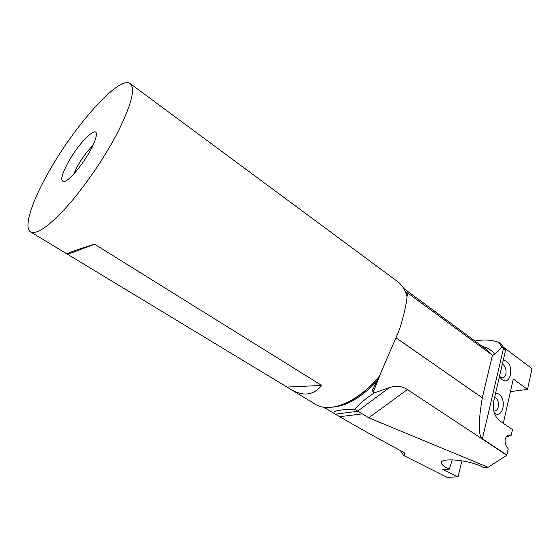 <?xml version="1.0" encoding="UTF-8"?>
<svg xmlns="http://www.w3.org/2000/svg" width="560" height="560" viewBox="0 0 560 560"><rect width="100%" height="100%" fill="white"/><g stroke="black" fill="none" stroke-linecap="round" stroke-linejoin="round"><path stroke-width="0.84" d="M400.386 450.569L403.578 455.427L404.712 454.146L404.607 452.977L403.774 452.396C379.407 439.306 358.05 427.406 339.717 416.696L335.335 414.183C330.981 411.292 337.435 409.64 354.697 409.22C358.925 404.236 365.414 398.811 374.157 392.938L373.184 392.308L372.344 390.292L378.581 377.531C368.893 388.591 358.862 396.711 348.488 401.877M474.971 341.04C483.651 339.311 491.68 339.773 499.051 342.426L501.907 347.207L495.11 353.857L492.744 355.467L487.242 350.105L403.62 288.344M461.923 460.789L458.045 476.861L447.048 477.309L403.578 455.427M92.939 145.404C87.171 151.116 81.851 158.354 76.979 167.132L73.731 174.041M67.641 163.324C60.746 176.631 59.934 182.602 65.184 181.237C70.812 178.976 83.559 163.366 90.727 149.8C94.29 143.073 96.166 138.061 96.355 134.771C97.195 124.348 77.882 143.934 67.641 163.324M46.711 175.588C72.338 128.121 119.084 74.767 130.151 83.566C135.751 88.718 131.194 105.763 116.473 134.708C103.537 159.222 83.93 187.635 66.675 206.927C48.629 226.52 36.617 234.85 30.625 231.931C23.618 227.78 31.178 203.616 46.711 175.588M290.577 389.242L67.354 254.156C66.332 253.414 75.425 250.103 94.626 244.216L321.671 385.42C313.411 395.437 303.051 396.711 290.577 389.242L315.343 404.229C329.56 413.644 357.511 402.514 379.33 376.271L398.335 332.297L400.673 325.801C404.187 313.586 406.322 304.073 407.085 297.255C405.398 290.234 402.241 285.012 397.614 281.596L130.151 83.566M406.91 296.527L407.904 293.125L406.679 292.516L406.595 295.358M407.904 293.125L492.744 355.467M354.697 409.22L368.76 417.802L407.365 389.529C401.954 386.029 395.955 385.385 389.361 387.604L374.157 392.938M458.045 476.861L442.645 469.532L449.351 469.196L448.084 468.615C444.689 466.977 442.582 465.416 441.763 463.932C436.814 456.953 469.777 459.578 483.448 467.509L488.131 467.278L368.76 417.802M449.351 469.196L452.214 459.788M508.837 435.008L509.88 434.917C507.78 434.917 506.296 436.184 505.414 438.725C504.686 441.511 505.078 444.108 506.597 446.516L508.221 448.875L506.8 455.238L488.131 467.278M503.419 347.158L532 368.627L527.513 389.396L513.261 378.987L503.3 423.304M501.907 347.207L505.631 349.972L493.633 401.639C492.373 409.871 494.382 416.262 499.674 420.812L512.456 429.583L511.217 435.239L506.233 436.947M509.88 434.917L511.217 435.239M503.503 348.376L482.384 438.802L506.877 454.993M407.365 389.529L506.8 455.238M482.384 438.802C478.275 435.694 478.247 422.051 482.286 397.859L396.116 337.946M396.13 337.897L482.293 397.817L492.408 355.425M499.051 342.426L500.633 343.616L505.631 349.972M494.697 353.451L494.41 354.655M499.429 376.663L502.026 379.582C510.3 386.001 514.591 366.849 506.254 361.221L503.293 360.045M494.298 413.035L494.312 413.042C502.782 419.335 507.227 399.518 498.694 394.037L495.649 392.938M527.513 389.396L510.426 391.594M502.334 364.175L502.971 364.574C507.556 367.577 506.821 378.399 502.047 377.734L499.478 376.46M493.689 410.858L494.207 410.942C499.205 411.733 500.136 400.386 495.355 397.404L494.704 397.019M321.671 385.42L287.28 387.051M94.626 244.216L67.914 254.268M481.915 346.164C486.99 347.55 491.393 350.112 495.11 353.857M376.292 380.156L376.579 379.428M333.228 407.092C346.906 405.783 361.27 397.404 376.306 381.962M357.798 411.04L389.361 387.604M362.068 413.91L339.717 416.696M380.541 373.716L373.184 392.308M358.197 411.236L335.335 414.183M67.354 254.156L30.625 231.931M344.603 403.704C356.041 398.986 367.339 390.313 378.504 377.664M335.587 414.337L323.883 407.239M441.763 463.932L441.644 462.189M376.712 379.281L376.418 380.016M373.093 388.409L372.344 390.292M406.679 292.516L406.553 292.95M499.443 376.6L500.416 378.049"/></g></svg>
